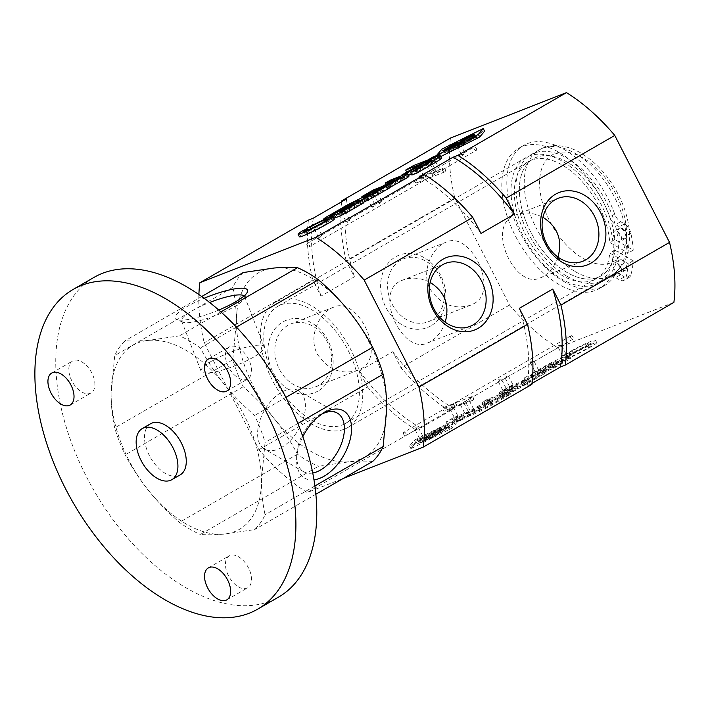 <?xml version="1.0" encoding="UTF-8"?>
<svg xmlns="http://www.w3.org/2000/svg" width="710" height="710" viewBox="0 0 710 710"><rect width="100%" height="100%" fill="white"/><g stroke="black" fill="none" stroke-linecap="round" stroke-linejoin="round"><path stroke-width="0.53" stroke-dasharray="3.55 2.66" d="M461.757 419.921L456.601 421.944L488.001 403.812L493.157 401.789L461.757 419.921L460.417 417.302L491.817 399.171L486.661 401.194L455.261 419.317L460.417 417.302M493.157 401.789L491.817 399.171M456.601 421.944L455.261 419.317M488.001 403.812L486.661 401.194M467.792 416.592L475.505 412.137L486.101 407.327L505.156 396.322L510.517 394.227L492.234 404.78A17.04 1.216 152.9 0 1 470.952 415.359L467.792 416.592L466.452 413.965L469.612 412.732A17.04 1.216 -27.1 0 0 490.894 402.162L509.176 391.601L503.816 393.704L484.761 404.709L474.156 409.519L466.452 413.965M475.505 412.137L474.156 409.519M486.101 407.327L484.761 404.709M505.156 396.322L503.816 393.704M510.517 394.227L509.176 391.601M460.808 419.326L447.344 424.598L455.057 420.151L468.52 414.88L460.808 419.326L459.468 416.699L467.18 412.253L453.708 417.524L446.004 421.98L459.468 416.699M468.52 414.88L467.18 412.253M447.344 424.598L446.004 421.98M455.057 420.151L453.708 417.524M483.563 404.895L488.48 402.055L503.967 395.994L517.954 388.317L512.531 390.438L500.195 396.917L509.052 391.796L500.337 395.213L505.254 392.373L526.367 384.101L512.087 392.346A10.49 0.745 152.9 0 1 498.997 398.851L483.563 404.895L482.214 402.277L497.648 396.233A10.49 0.745 -27.1 0 0 510.747 389.728L525.027 381.483L503.914 389.746L498.988 392.586L507.703 389.178L498.846 394.29L511.191 387.811L516.605 385.69L502.627 393.367L487.14 399.428L482.214 402.277M488.48 402.055L487.14 399.428M517.954 388.317L516.605 385.69M512.531 390.438L511.191 387.811M503.674 395.55L502.334 392.923M500.195 396.917L498.846 394.29M509.052 391.796L507.703 389.178M500.337 395.213L498.988 392.586M505.254 392.373L503.914 389.746M526.367 384.101L525.027 381.483M542.786 374.623L528.027 383.143L506.913 391.414L511.839 388.574L529.456 381.669L540.257 375.217L527.113 382.015L523.634 383.382L526.252 381.865L525.427 380.729L531.364 377.294L532.518 378.288A11.52 0.817 152.9 0 1 546.443 372.031A11.52 0.817 152.9 0 1 542.786 374.623L541.446 372.005A11.52 0.817 -27.1 0 0 545.094 369.404A11.52 0.817 -27.1 0 0 531.178 375.661L530.024 374.676L524.087 378.102L524.912 379.246L522.294 380.755L525.773 379.389L538.917 372.599L528.107 379.051L510.49 385.947L505.573 388.787L526.687 380.524L541.446 372.005M528.027 383.143L526.687 380.524M506.913 391.414L505.573 388.787M511.839 388.574L510.49 385.947M529.456 381.669L528.107 379.051M527.113 382.015L525.773 379.389M523.634 383.382L522.294 380.755M526.252 381.865L524.912 379.246M525.427 380.729L524.087 378.102M531.364 377.294L530.024 374.676M562.329 361.55A10.313 0.737 152.9 0 1 570.591 358.133A10.313 0.737 152.9 0 1 567.281 360.485L553.791 368.268L532.678 376.54L546.167 368.747A11.688 0.834 152.9 0 1 556.871 363.209A11.688 0.834 152.9 0 1 562.764 361.026A11.688 0.834 152.9 0 1 562.329 361.55L560.989 358.923A11.688 0.834 -27.1 0 0 561.415 358.408A11.688 0.834 -27.1 0 0 555.531 360.591A11.688 0.834 -27.1 0 0 544.827 366.129L531.328 373.921L552.451 365.65L565.941 357.858A10.313 0.737 -27.1 0 0 569.251 355.515A10.313 0.737 -27.1 0 0 560.989 358.923M546.167 368.747L544.827 366.129M567.281 360.485L565.941 357.858M553.791 368.268L552.451 365.65M532.678 376.54L531.328 373.921M555.211 366.795L541.1 372.324L556.72 364.15L549.806 368.366L562.622 362.526L555.211 366.795L553.871 364.177L562.835 358.816L552.016 364.354L548.466 365.739L555.38 361.523L547.792 365.064L539.751 369.706L553.871 364.177M553.356 366.972L552.016 364.354M549.806 368.366L548.466 365.739M541.1 372.324L539.751 369.706M567.281 356.562L570.778 355.195A13.197 0.941 152.9 0 0 567.556 357.591A13.197 0.941 152.9 0 0 579.733 352.417A13.197 0.941 152.9 0 0 591.057 345.566A13.197 0.941 152.9 0 0 573.724 353.491L570.228 354.858A19.605 1.393 152.9 0 1 596.755 342.646A19.605 1.393 152.9 0 1 579.946 352.817A19.605 1.393 152.9 0 1 561.859 360.511A19.605 1.393 152.9 0 1 567.281 356.562L565.932 353.944A19.605 1.393 -27.1 0 0 560.518 357.884A19.605 1.393 -27.1 0 0 578.606 350.199A19.605 1.393 -27.1 0 0 595.415 340.019A19.605 1.393 -27.1 0 0 568.879 352.24L572.375 350.873A13.197 0.941 -27.1 0 1 589.717 342.939A13.197 0.941 -27.1 0 1 578.393 349.79A13.197 0.941 -27.1 0 1 566.216 354.973A13.197 0.941 -27.1 0 1 569.429 352.568L565.932 353.944M570.228 354.858L568.879 352.24M570.778 355.195L569.429 352.568M573.724 353.491L572.375 350.873M412.918 447.761L410.904 448.551L415.776 442.783L418.394 441.265L457.169 422.184L452.279 427.997L412.918 447.761L411.569 445.143L450.939 425.379L455.829 419.557L414.427 440.156L409.563 445.933L411.569 445.143M436.286 434.334L434.13 435.186L441.416 430.828L425.556 439.046L434.866 433.677A7.393 0.524 152.9 0 1 441.629 430.18A7.393 0.524 152.9 0 1 445.347 428.796A7.393 0.524 152.9 0 1 445.117 429.097A6.381 0.453 152.9 0 1 450.149 427.021A6.381 0.453 152.9 0 1 448.054 428.503L436.286 434.334L434.946 431.715L446.714 425.876A6.381 0.453 -27.1 0 0 448.809 424.402A6.381 0.453 -27.1 0 0 443.768 426.47A7.393 0.524 -27.1 0 0 443.998 426.177A7.393 0.524 -27.1 0 0 440.289 427.553A7.393 0.524 -27.1 0 0 433.526 431.05L424.216 436.428L440.076 428.21L432.789 432.559L434.946 431.715M448.054 428.503L446.714 425.876M445.117 429.097L443.768 426.47M434.866 433.677L433.526 431.05M434.795 435.195L420.861 442.845L434.795 435.195L433.455 432.576L419.521 440.218L433.455 432.576M423.027 441.993L421.678 439.375M427.731 438.194L426.39 435.576M425.556 439.046L424.216 436.428M434.13 435.186L432.789 432.559M442.082 431.547L440.741 428.92M444.256 430.695L442.907 428.077M422.698 441.718L417.214 443.865L425.734 439.969L422.698 441.718L421.358 439.099L424.394 437.342L415.865 441.247L421.358 439.099M417.214 443.865L415.865 441.247M425.734 439.969L424.394 437.342M420.249 442.117L418.9 439.49M425.459 437.493A6.559 0.47 -27.1 0 0 433.641 433.428L441.345 428.982L439.17 429.825L424.181 437.99L425.459 437.493L426.799 440.111L425.521 440.617L424.181 437.99M425.521 440.617L440.511 432.452L442.685 431.6L434.981 436.046A6.559 0.47 152.9 0 1 426.799 440.111M442.685 431.6L441.345 428.982M440.511 432.452L439.17 429.825M428.556 438.86L427.216 436.242M432.639 436.046L431.289 433.419M420.861 442.845L419.521 440.218M445.96 408.427A1.953 1.589 68.6 0 0 443.146 409.918A1.953 1.589 68.6 0 0 445.96 408.427M453.255 403.75L454.728 407.345C451.338 407.549 450.779 406.386 453.051 403.866L453.566 403.617C456.956 403.413 457.506 404.576 455.243 407.096L453.255 403.75M452.359 405.925L453.228 406.839L452.731 408.126L449.599 407.513L449.758 408.614L450.637 408.951L452.359 405.925M471.209 396.721A1.953 1.589 68.6 0 0 472.807 400.271A1.953 1.589 68.6 0 0 471.209 396.721M462.893 401.798L463.763 402.703L463.275 403.999L460.142 403.386L460.293 404.487L461.18 404.815L462.893 401.798M468.378 399.65L469.248 400.564L468.76 401.851L465.618 401.248L465.778 402.339L466.665 402.676L468.378 399.65M510.011 386.817L513.126 385.131L510.011 386.817M504.97 375.945L508.484 376.052L507.082 375.12L505.627 378.013L505.014 377.827L504.97 375.945M503.363 390.651L506.478 388.965L503.363 390.651M498.322 379.779L501.828 379.894L500.435 378.954L498.979 381.847L498.358 381.669L498.322 379.779M535.588 372.049L538.704 370.363L535.588 372.049M530.547 361.177L534.062 361.283L532.66 360.352L531.204 363.245L530.592 363.058L530.547 361.177M563.136 356.145L566.243 354.459L563.136 356.145M558.087 345.273L561.601 345.388L560.199 344.448L558.743 347.341L558.131 347.163L558.087 345.273M420.134 438.709L423.249 437.023L420.134 438.709M415.093 427.837L418.598 427.944L417.196 427.003L415.749 429.905L415.128 429.719L415.093 427.837M454.968 418.004L458.083 416.326L454.968 418.004M465.511 413.877L468.627 412.19L465.511 413.877M473.747 410.14L470.632 411.827L473.747 410.14M403.937 432.221A1.953 1.127 60 0 1 405.845 433.464A1.953 1.127 60 0 1 405.8 435.647A1.953 1.127 60 0 1 403.848 434.52A1.953 1.127 60 0 1 403.848 432.266A1.953 1.127 60 0 1 403.937 432.221M571 335.768A1.953 1.127 60 0 1 572.908 337.01A1.953 1.127 60 0 1 572.863 339.194A1.953 1.127 60 0 1 570.911 338.067A1.953 1.127 60 0 1 570.911 335.812A1.953 1.127 60 0 1 571 335.768M407.132 173.693L408.161 175.698L403.005 177.713L434.405 159.581L439.561 157.567L411.312 173.87M438.647 155.792L439.561 157.567M433.056 156.963L434.405 159.581M401.94 175.636L403.005 177.713M433.854 157.62L435.203 160.238L438.354 159.004A17.04 1.216 152.9 0 1 441.478 158.197M426.666 163.078L427.491 164.684L435.203 160.238M430.473 160.851L431.618 163.078L427.491 164.684M431.618 163.078L432.594 162.821L430.952 164.001L429.603 161.374M411.889 175.006L430.952 164.001M419.237 164.942L420.506 167.427L407.043 172.699L414.746 168.243L428.219 162.972L420.506 167.427M426.95 160.495L428.219 162.972M413.406 165.625L414.746 168.243M406.759 172.148L407.043 172.699M390.172 180.242L391.512 182.869L406.954 176.826A10.49 0.745 152.9 0 1 408.871 176.328M385.894 184.334L386.595 185.709L391.512 182.869M400.884 177.314L402.082 179.648L386.595 185.709M402.082 179.648L392.355 185.656L391.015 183.029M385.601 185.15L386.941 187.777L392.355 185.656M394.849 180.819L395.798 182.665L386.941 187.777M390.97 181.405L392.31 184.023L395.798 182.665M382.113 186.517L383.453 189.135L392.31 184.023M373.398 189.925L374.738 192.552L383.453 189.135M368.605 193.031L369.821 195.392L374.738 192.552M389.142 187.822L369.821 195.392M363.218 202.377A11.52 0.817 152.9 0 1 358.399 204.081A11.52 0.817 152.9 0 1 360.361 202.51L343.711 210.471L349.648 207.036L368.872 197.557L372.351 196.2L364.629 200.868L371.791 197.531L380.853 192.295L363.236 199.19L368.162 196.351L389.275 188.079M366.821 193.732L368.162 196.351M362.437 197.637L363.236 199.19M379.513 189.668L380.853 192.295M371.41 194.354L372.351 196.2M367.531 194.939L368.872 197.557M364.913 196.448L366.253 199.066M348.308 204.418L349.648 207.036M342.469 208.048L343.711 210.471M327.567 216.39L328.908 219.017L342.397 211.225L363.511 202.953M334.321 214.624L335.661 217.242A11.688 0.834 152.9 0 1 335.475 217.34M333.895 218.13A11.688 0.834 152.9 0 1 324.976 221.777A11.688 0.834 152.9 0 1 328.908 219.017M341.057 208.598L342.397 211.225M353.749 204.542L355.098 207.169L347.687 211.447L341.306 214.42L347.296 210.772L343.738 212.166L331.091 218.627L340.977 212.698L355.098 207.169M346.302 208.846L347.296 210.772M342.397 209.548L343.738 212.166M340.055 210.897L340.977 212.698M303.507 230.28L304.847 232.898L308.353 231.531A13.197 0.941 152.9 0 0 305.131 233.927A13.197 0.941 152.9 0 0 317.308 228.753A13.197 0.941 152.9 0 0 328.632 221.902A13.197 0.941 152.9 0 0 311.299 229.827L307.794 231.203A19.605 1.393 152.9 0 1 334.33 218.982M299.434 236.847A19.605 1.393 152.9 0 1 304.847 232.898M306.685 229.037L307.794 231.203M310.723 228.709L311.299 229.827M307.616 230.102L308.353 231.531M440.661 156.599L438.336 157.549L443.2 151.771L484.548 131.164M460.577 141.751L461.917 144.37L455.021 148.47L462.095 144.822L464.26 143.97L460.462 146.162A6.381 0.453 152.9 0 1 454.64 149.171A6.381 0.453 152.9 0 1 451.453 150.351A6.381 0.453 152.9 0 1 451.516 150.227A7.393 0.524 152.9 0 1 444.904 153.023A7.393 0.524 152.9 0 1 447.38 151.283L456.681 145.905L458.855 145.062L448.818 150.999L461.917 144.37M459.122 143.544L460.462 146.162M450.246 147.751L451.516 150.227M446.421 149.411L447.38 151.283M462.068 140.882L463.408 143.509L461.252 144.352L475.185 136.71L463.408 143.509M473.836 134.092L475.185 136.71M457.506 142.435L458.855 145.062M455.5 143.597L456.681 145.905M458.571 142.905L459.752 145.213M460.914 142.506L462.095 144.822M462.92 141.352L464.26 143.97M469.177 136.32L470.526 138.938L461.997 142.843L470.526 138.938M463.932 138.938L465.032 141.086M466.142 138.068L467.491 140.686M460.657 140.216L461.997 142.843M474.617 137.332A6.559 0.47 152.9 0 1 475.815 137.021A6.559 0.47 152.9 0 1 473.534 138.619L463.666 143.917L474.617 137.332L473.526 135.193M464.491 140.447L465.831 143.065M462.316 141.29L463.666 143.917M468.964 136.968L470.313 139.586M472.354 135.903L473.339 137.838M459.911 141.734L461.252 144.352M471.839 135.246L473.02 137.554M414.977 181.724A1.953 1.589 68.6 0 0 417.782 180.233A1.953 1.589 68.6 0 0 414.977 181.724M426.808 178.911L426.506 179.044C423.116 179.248 422.556 178.086 424.828 175.556L426.763 178.947L425.343 175.317C428.733 175.113 429.293 176.275 427.021 178.796L309.152 246.849A1.953 1.127 -120 0 0 309.152 244.595A1.953 1.127 -120 0 0 307.208 243.468A1.953 1.127 -120 0 0 307.164 245.642A1.953 1.127 -120 0 0 309.063 246.885A1.953 1.127 -120 0 0 309.152 246.849M421.376 179.213L423.089 176.195L423.976 176.533L424.136 177.624L420.995 177.012L420.506 178.308L421.376 179.213M444.753 171.882A1.953 1.589 68.6 0 0 443.164 168.332A1.953 1.589 68.6 0 0 444.753 171.882M431.92 175.086L433.632 172.069L434.52 172.397L434.68 173.497L431.538 172.885L431.05 174.181L431.92 175.086M437.395 172.938L439.117 169.921L439.996 170.258L440.156 171.35L437.014 170.737L436.526 172.033L437.395 172.938M370.052 195.845L366.937 197.531L370.052 195.845M372.99 207.542L371.694 206.237L375.102 206.716L375.058 204.835L374.445 204.649L372.99 207.542M376.699 192.011L373.584 193.688L376.699 192.011M379.637 203.708L378.341 202.394L381.749 202.882L381.705 200.992L381.092 200.815L379.637 203.708M344.474 210.613L341.359 212.299L344.474 210.613M347.412 222.31L346.116 221.005L349.524 221.484L349.48 219.603L348.867 219.417L347.412 222.31M316.935 226.517L313.82 228.194L316.935 226.517M319.873 238.214L318.577 236.9L321.985 237.388L321.941 235.498L321.328 235.321L319.873 238.214M459.929 143.952L456.814 145.639L459.929 143.952M462.867 155.65L461.571 154.345L464.979 154.824L464.935 152.943L464.322 152.756L462.867 155.65M418.767 167.134L415.652 168.82L418.767 167.134M429.31 163.007L426.195 164.693L429.31 163.007M432.026 162.457L435.141 160.771L432.026 162.457M476.126 150.44A1.953 1.127 -120 0 0 476.215 150.396A1.953 1.127 -120 0 0 476.215 148.141A1.953 1.127 -120 0 0 474.262 147.014A1.953 1.127 -120 0 0 474.227 149.198A1.953 1.127 -120 0 0 476.126 150.44M595.051 284.47A72.358 41.775 -120 0 0 598.344 282.891A72.358 41.775 -120 0 0 598.344 199.341A72.358 41.775 -120 0 0 525.986 157.567A72.358 41.775 -120 0 0 524.441 238.365A72.358 41.775 -120 0 0 595.051 284.47M344.457 429.151A72.358 41.775 -120 0 0 347.749 427.571A72.358 41.775 -120 0 0 347.749 344.022A72.358 41.775 -120 0 0 275.391 302.247A72.358 41.775 -120 0 0 273.847 383.045A72.358 41.775 -120 0 0 344.457 429.151M473.96 303.596C499.849 290.488 470.366 230.173 446.199 242.145C431.831 247.408 420.719 271.761 430.136 289.112C440.795 304.714 454.364 310.039 470.845 305.087L473.96 303.596M557.971 257.091C554.892 265.93 549.984 272.383 543.265 276.456L540.301 277.885C514.936 290.257 484.699 224.768 515.655 214.952C524.415 211.802 533.503 212.592 542.946 217.313M445.205 322.198C442.126 331.037 437.218 337.49 430.5 341.563L427.535 342.992C402.162 355.364 371.933 289.875 402.889 280.06C411.64 276.909 420.737 277.699 430.171 282.42M361.195 368.703C387.074 355.595 357.6 295.28 333.434 307.252C319.056 312.515 307.954 336.859 317.361 354.219C328.029 369.821 341.599 375.146 358.08 370.194L361.195 368.703M450.442 138.068A159.475 92.078 -120 0 0 454.799 198.072L509.558 305.034A159.475 92.078 -120 0 0 557.82 347.838L673.888 302.398M198.898 294.535A159.475 92.078 -120 0 0 204.205 342.744L258.964 449.714A159.475 92.078 -120 0 0 307.226 492.518L343.374 478.371M318.16 390.944A38.855 31.604 -111.4 0 1 267.874 352.932A38.855 31.604 -111.4 0 1 315.462 325.455A38.855 31.604 -111.4 0 1 318.16 390.944M430.926 325.837A38.855 31.604 -111.4 0 1 380.64 287.825A38.855 31.604 -111.4 0 1 428.228 260.348A38.855 31.604 -111.4 0 1 430.926 325.837M509.558 305.034L400.964 367.727A159.475 92.078 -120 0 0 449.235 410.54L454.116 408.623L420.702 427.917L415.82 429.825L307.226 492.518M258.964 449.714L367.549 387.021L359.349 370.984L392.754 351.698L400.964 367.727M454.799 198.072L346.205 260.765L354.414 276.793L321 296.088L312.799 280.051L204.205 342.744M532.003 383.4L527.006 386.293A153.573 88.661 -120 0 0 519.321 308.344M531.888 384.376L527.006 386.293M557.82 347.838L449.235 410.54M480.972 233.439A153.573 88.661 -120 0 0 419.619 176.515M341.723 201.738A159.475 92.078 -120 0 0 346.205 260.765M308.433 220.056A159.475 92.078 -120 0 0 312.799 280.051M313.314 218.139A153.573 88.661 -120 0 0 321 296.088M346.728 198.853A153.573 88.661 -120 0 0 354.414 276.793M392.754 351.698A153.573 88.661 -120 0 0 454.116 408.623M359.349 370.984A153.573 88.661 -120 0 0 420.702 427.917M367.549 387.021A159.475 92.078 -120 0 0 415.82 429.825M431.369 320.272A33.796 27.495 -111.4 0 1 428.325 321.736A33.796 27.495 -111.4 0 1 390.402 300.286A33.796 27.495 -111.4 0 1 403.679 258.795A33.796 27.495 -111.4 0 1 440.803 278.329A33.796 27.495 -111.4 0 1 431.369 320.272M318.595 385.379A33.796 27.495 -111.4 0 1 315.56 386.843A33.796 27.495 -111.4 0 1 277.637 365.393A33.796 27.495 -111.4 0 1 290.914 323.893A33.796 27.495 -111.4 0 1 328.029 343.436A33.796 27.495 -111.4 0 1 318.595 385.379M620.647 274.734A9.452 5.458 60 0 0 615.925 274.264A9.452 5.458 60 0 0 614.727 275.453A80.922 46.718 60 0 1 604.503 285.606A80.922 46.718 60 0 1 523.581 238.888A80.922 46.718 60 0 1 523.581 145.452A80.922 46.718 60 0 1 614.727 214.127A9.452 5.458 60 0 0 620.647 221.689L624.418 223.863A9.452 5.458 60 0 1 630.844 233.173A93.622 54.049 60 0 1 633.213 250.16L614.771 239.518A67.627 39.05 60 0 0 583.327 174.687A67.627 39.05 60 0 0 533.361 158.765A67.627 39.05 -120 0 1 600.988 197.815A67.627 39.05 -120 0 1 600.988 275.906A67.627 39.05 60 0 1 533.361 236.856A67.627 39.05 60 0 1 533.361 158.765A67.627 39.05 -120 0 0 522.995 212.964A67.627 39.05 -120 0 0 567.175 272.56A67.627 39.05 -120 0 0 600.988 275.906A67.627 39.05 60 0 0 614.771 250.124L633.213 260.765A93.622 54.049 60 0 1 630.844 275.018A9.452 5.458 60 0 1 629.14 277.379A9.452 5.458 60 0 1 624.418 276.909L620.647 274.734L615.632 277.628A9.452 5.458 60 0 0 610.911 277.157A9.452 5.458 60 0 0 609.712 278.347A80.922 46.718 60 0 1 599.488 288.5A80.922 46.718 60 0 1 518.566 241.782A80.922 46.718 60 0 1 518.575 148.346A80.922 46.718 60 0 1 609.712 217.02A9.452 5.458 60 0 0 615.632 224.582L619.404 226.756A9.452 5.458 60 0 1 625.838 236.075A93.622 54.049 60 0 1 628.199 253.053L609.766 242.412A67.627 39.05 60 0 0 578.322 177.58A67.627 39.05 60 0 0 528.346 161.658A67.627 39.05 60 0 0 528.346 239.758A67.627 39.05 60 0 0 595.974 278.799A67.627 39.05 60 0 0 609.766 253.017L628.199 263.667A93.622 54.049 60 0 1 625.838 277.912A9.452 5.458 60 0 1 624.134 280.272A9.452 5.458 60 0 1 619.404 279.802L615.632 277.628M633.213 260.765L628.199 263.667M622.448 228.513A5.911 3.408 60 0 1 626.3 233.714A5.911 3.408 60 0 1 625.395 238.445A5.911 3.408 60 0 1 619.493 235.037A5.911 3.408 60 0 1 619.493 228.221A5.911 3.408 60 0 1 622.448 228.513M622.448 260.339A5.911 3.408 60 0 1 626.3 265.549A5.911 3.408 60 0 1 625.395 270.279A5.911 3.408 60 0 1 619.493 266.871A5.911 3.408 60 0 1 619.493 260.046A5.911 3.408 60 0 1 622.448 260.339M617.434 231.407A5.911 3.408 60 0 1 621.294 236.608A5.911 3.408 60 0 1 620.389 241.338A5.911 3.408 60 0 1 614.478 237.93A5.911 3.408 60 0 1 614.478 231.114A5.911 3.408 60 0 1 617.434 231.407M617.434 263.233A5.911 3.408 60 0 1 621.294 268.442A5.911 3.408 60 0 1 620.389 273.173A5.911 3.408 60 0 1 614.478 269.764A5.911 3.408 60 0 1 614.478 262.94A5.911 3.408 60 0 1 617.434 263.233M614.771 239.518L609.766 242.412M614.771 250.124L609.766 253.017M633.213 250.16L628.199 253.053M349.16 311.433A106.314 61.379 -120 0 0 273.98 268.034A106.314 61.379 -120 0 0 236.394 321.506A106.314 61.379 -120 0 0 273.98 418.385A106.314 61.379 -120 0 0 349.16 461.793A106.314 61.379 -120 0 0 386.746 408.312A106.314 61.379 -120 0 0 349.16 311.433M372.67 461.456C366.049 460.897 358.213 461.012 349.16 461.793L318.417 466.301L200.353 534.461C206.965 535.02 214.802 534.914 223.863 534.133A106.314 61.379 -120 0 0 261.449 480.652A106.314 61.379 -120 0 0 223.863 383.773A106.314 61.379 -120 0 0 148.683 340.365A106.314 61.379 -120 0 0 111.097 393.846A106.314 61.379 -120 0 0 148.683 490.725A106.314 61.379 -120 0 0 223.863 534.133L254.606 529.616A115.18 66.5 -120 0 0 265.07 514.732C262.727 504.26 261.52 492.9 261.449 480.652L265.07 442.392A115.18 66.5 -120 0 0 254.606 415.43C243.273 405.632 233.022 395.071 223.863 383.773C214.819 372.413 206.983 360.467 200.353 347.935A115.18 66.5 -120 0 0 179.426 335.857L148.683 340.365C139.639 341.146 131.803 341.261 125.173 340.702A115.18 66.5 -120 0 0 114.709 355.586L111.097 393.846C111.159 406.093 112.366 417.453 114.709 427.926A115.18 66.5 -120 0 0 125.173 454.888C131.794 467.42 139.63 479.365 148.683 490.725C157.842 502.014 168.093 512.567 179.426 522.383A115.18 66.5 -120 0 0 200.353 534.461M243.237 272.542A115.18 66.5 -120 0 0 232.773 287.426C235.117 297.898 236.323 309.258 236.394 321.506L232.773 359.766A115.18 66.5 -120 0 0 243.237 386.728C254.57 396.544 264.821 407.096 273.98 418.385C283.033 429.754 290.869 441.7 297.49 454.222A115.18 66.5 -120 0 0 318.417 466.301M285.882 397.378L254.606 415.43M297.845 423.471L265.07 442.392M297.49 454.222L179.426 522.383M243.237 386.728L125.173 454.888M232.773 359.766L114.709 427.926M232.773 287.426L114.709 355.586M201.711 296.514L125.173 340.702M236.448 327.097L200.353 347.935M220.89 311.921L179.426 335.857M567.175 276.412A72.358 41.775 -120 0 0 603.349 279.997A72.358 41.775 -120 0 0 603.349 196.448A72.358 41.775 -120 0 0 531 154.673A72.358 41.775 -120 0 0 519.906 212.654A72.358 41.775 -120 0 0 567.175 276.412M311.566 420.134A67.627 39.05 -120 0 0 345.38 423.479A67.627 39.05 -120 0 0 345.388 345.388A67.627 39.05 -120 0 0 277.752 306.338A67.627 39.05 -120 0 0 267.386 360.538A67.627 39.05 -120 0 0 311.566 420.134M314.903 485.968L265.07 514.732M315.87 494.249L254.606 529.616M238.48 378.048A18.46 10.659 -120 0 0 247.71 378.962A18.46 10.659 -120 0 0 247.71 357.645A18.46 10.659 -120 0 0 229.25 346.995A18.46 10.659 -120 0 0 226.419 361.78A18.46 10.659 -120 0 0 238.48 378.048M238.48 586.877A18.46 10.659 -120 0 0 247.71 587.791A18.46 10.659 -120 0 0 247.71 566.473A18.46 10.659 -120 0 0 229.25 555.823A18.46 10.659 -120 0 0 226.419 570.609A18.46 10.659 -120 0 0 238.48 586.877M81.854 392.035A18.46 10.659 -120 0 0 91.084 392.95A18.46 10.659 -120 0 0 91.084 371.641A18.46 10.659 -120 0 0 72.633 360.982A18.46 10.659 -120 0 0 69.802 375.776A18.46 10.659 -120 0 0 81.854 392.035M93.986 277.397A184.582 106.571 -120 0 0 65.693 425.308A184.582 106.571 -120 0 0 186.268 587.96A184.582 106.571 -120 0 0 278.56 597.101M150.626 423.728A29.536 17.049 -120 0 0 146.1 447.398A29.536 17.049 -120 0 0 165.386 473.419A29.536 17.049 -120 0 0 180.154 474.884M218.769 310.048A38.855 8.209 158.8 0 1 176.604 319.58A38.855 8.209 158.8 0 1 204.116 298.253M313.971 479.827A38.855 22.436 -60 0 1 296.62 460.346A38.855 22.436 -60 0 1 302.824 436.703M312.737 473.011A33.796 19.516 -60 0 1 303.623 471.688A33.796 19.516 -60 0 1 296.62 456.219A33.796 19.516 -60 0 1 320.521 414.817A33.796 19.516 -60 0 1 322.251 413.894M281.497 447.486A33.796 19.516 -60 0 1 264.599 449.164A33.796 19.516 -60 0 1 264.599 410.131A33.796 19.516 -60 0 1 298.395 390.615A33.796 19.516 -60 0 1 303.578 417.702A33.796 19.516 -60 0 1 281.497 447.486M244.133 295.901A33.796 7.144 158.8 0 1 244.63 296.576A33.796 7.144 158.8 0 1 244.444 298.306A33.796 7.144 158.8 0 1 233.821 306.96A33.796 7.144 158.8 0 1 182.914 322.18A33.796 7.144 158.8 0 1 181.609 321.035A33.796 7.144 158.8 0 1 209.663 302.487M253.328 357.245A33.796 7.144 158.8 0 1 220.677 370.567A33.796 7.144 158.8 0 1 201.116 371.321A33.796 7.144 158.8 0 1 230.049 352.435A33.796 7.144 158.8 0 1 264.147 346.87A33.796 7.144 158.8 0 1 253.328 357.245M470.952 415.359L469.612 412.732M479.623 410.531L478.283 407.904M492.234 404.78L490.894 402.162M512.087 392.346L510.747 389.728M498.997 398.851L497.648 396.233M503.967 395.994L502.627 393.367M508.884 393.553L507.535 390.926M532.518 378.288L531.178 375.661M538.517 376.442L537.177 373.815M533.095 378.563L531.754 375.936M532.189 378.43L530.849 375.812M562.622 362.526L561.282 359.899M557.794 364.416L556.454 361.789M554.874 365.437L553.534 362.819M549.141 367.682L547.792 365.064M410.904 448.551L409.563 445.933M455.137 423.009L453.796 420.391M457.151 422.228L455.802 419.601M442.223 430.908L440.883 428.29M445.205 429.745L443.865 427.118M449.661 429.514L448.321 426.887M415.776 442.783L414.427 440.156M418.394 441.265L417.054 438.647M452.279 427.997L450.939 425.379M436.588 433.082L435.248 430.464M440.244 431.653L438.895 429.035M434.981 436.046L433.641 433.428M433.064 436.748L431.724 434.13M429.79 438.381L428.449 435.754M437.014 156.377L438.354 159.004M405.605 174.198L406.954 176.826M400.085 177.793L401.434 180.42M359.02 199.883L360.361 202.51M370.451 194.904L371.791 197.531M365.295 197.54L366.369 199.652M358.914 199.954L360.236 202.536M346.347 208.82L347.687 211.447M341.75 211.172L342.859 213.337M337.33 212.468L338.67 215.095M331.872 215.263L332.937 217.34M481.229 129.389L482.569 132.007M436.987 154.922L438.336 157.549M439.703 155.517L440.342 156.759M454.64 145.168L455.989 147.795M457.772 144.29L458.971 146.624M444.478 147.636L445.827 150.263M441.86 149.153L443.2 151.771M448.649 147.556L449.989 150.174M452.669 146.837L453.646 148.745M472.194 136L473.534 138.619M469.931 137.305L471.112 139.613M470.197 136.48L471.547 139.098M630.844 275.018L625.838 277.912M630.844 233.173L625.838 236.075M614.727 214.127L609.712 217.02M620.647 221.689L615.632 224.582M624.418 223.863L619.404 226.756M624.418 276.909L619.404 279.802M614.727 275.453L609.712 278.347M583.043 258.387A61.504 35.509 -120 0 0 620.709 204.808A61.504 35.509 -120 0 0 545.386 161.321A61.504 35.509 -120 0 0 583.043 258.387M575.375 271.681A72.358 41.775 -120 0 0 611.55 275.267A72.358 41.775 -120 0 0 611.55 191.718A72.358 41.775 -120 0 0 539.192 149.943A72.358 41.775 -120 0 0 528.107 207.923A72.358 41.775 -120 0 0 575.375 271.681M546.443 372.031L545.094 369.404M540.257 375.217L538.917 372.599M562.764 361.026L561.415 358.408M570.591 358.133L569.251 355.515M564.175 361.434L562.835 358.816M556.72 364.15L555.38 361.523M596.755 342.646L595.415 340.019M561.859 360.511L560.518 357.884M591.057 345.566L589.717 342.939M567.556 357.591L566.216 354.973M410.886 448.596L409.546 445.978M457.169 422.184L455.829 419.557M446.164 429.071L444.824 426.453M450.149 427.021L448.809 424.402M445.347 428.796L443.998 426.177M441.416 430.828L440.076 428.21M570.911 335.812L453.291 403.724L443.865 407.416M454.728 407.345L452.731 408.126M450.637 408.951L445.285 411.046M471.387 396.642L453.566 403.617M472.807 400.271L468.76 401.851M466.665 402.676L463.275 403.999M461.18 404.815L454.986 407.247L418.492 428.316M505.014 377.827L509.656 386.906M508.484 376.052L513.126 385.131M498.358 381.669L503.008 390.748M501.828 379.894L506.478 388.965M530.592 363.058L535.234 372.138M534.062 361.283L538.704 370.363M558.131 347.163L562.773 356.242M561.601 345.388L566.243 354.459M415.128 429.719L419.779 438.798M418.598 427.944L423.249 437.023M449.758 408.614L454.613 418.101M453.228 406.839L458.083 416.326M460.293 404.487L465.156 413.974M463.763 402.703L468.627 412.19M465.778 402.339L470.632 411.827M469.248 400.564L474.103 410.052M453.051 403.866L403.848 432.266M415.749 429.905L405.8 435.647M572.863 339.194L561.486 345.761M558.743 347.341L533.947 361.656M531.204 363.245L508.369 376.424M505.627 378.013L501.721 380.267M498.979 381.847L455.243 407.096M431.254 160.194L432.594 162.821M401.461 176.834L402.801 179.461M357.432 202.19L358.399 204.081M363.289 198.241L364.629 200.868M359.065 199.847L360.405 202.465M323.893 219.674L324.976 221.777M339.966 211.802L341.306 214.42M329.751 216.009L331.091 218.627M303.791 231.309L305.131 233.927M327.292 219.284L328.632 221.902M437.174 155.357L438.318 157.593M453.903 146.269L455.021 148.47M450.113 147.733L451.453 150.351M443.564 150.396L444.904 153.023M447.699 148.816L448.818 150.999M474.475 134.403L475.815 137.021M470.881 136.755L472.026 138.974M461.571 154.345L423.089 176.195M420.995 177.012L415.643 179.106M426.506 179.044L417.063 182.736M443.164 168.332L439.117 169.921M437.014 170.737L433.632 172.069M431.538 172.885L425.343 175.317M444.584 171.962L426.763 178.947M375.058 204.835L370.407 195.756M371.587 206.61L366.937 197.531M381.705 200.992L377.054 191.913M378.235 202.767L373.584 193.688M349.48 219.603L344.829 210.524M346.01 221.378L341.359 212.299M321.941 235.498L317.29 226.419M318.47 237.273L313.82 228.194M464.935 152.943L460.284 143.864M461.464 154.718L456.814 145.639M423.976 176.533L419.122 167.045M420.506 178.308L415.652 168.82M434.52 172.397L429.665 162.918M431.05 174.181L426.195 164.693M439.996 170.258L435.141 160.771M436.526 172.033L431.671 162.546M427.021 178.796L476.215 150.396M464.322 152.756L474.262 147.014M307.208 243.468L318.577 236.9M321.328 235.321L346.116 221.005M348.867 219.417L371.694 206.237M374.445 204.649L378.341 202.394M381.092 200.815L424.828 175.556M525.986 157.567L275.391 302.247M598.344 282.891L347.749 427.571M558.175 198.294L515.655 214.944M582.821 261.245L540.301 277.894M445.41 263.401L402.889 280.051M470.055 326.351L427.535 343.001M446.199 242.145L403.679 258.795M470.845 305.087L428.325 321.736M333.434 307.252L290.914 323.893M358.08 370.194L315.56 386.843M277.752 306.338L528.346 161.658M345.38 423.479L595.974 278.799M629.14 277.379L624.134 280.272M615.925 274.264L610.911 277.157M523.581 145.452L518.575 148.346M604.503 285.606L599.488 288.5M619.493 260.046L614.478 262.94M625.395 270.279L620.389 273.173M619.493 228.221L614.478 231.114M625.395 238.445L620.389 241.338M603.349 279.997L611.55 275.267C622.59 268.433 626.557 258.387 628.066 251.873L629.708 237.06C629.353 221.36 624.685 205.589 615.712 189.748C606.349 173.622 594.803 161.418 581.055 153.138C564.69 143.58 548.794 143.864 539.192 149.943L531 154.673M70.201 405.011L91.084 392.95M51.75 373.034L72.633 360.982M226.827 599.843L247.71 587.791M208.367 567.876L229.25 555.823M226.827 391.015L247.71 378.962M208.367 359.047L229.25 346.995M296.62 456.219L296.62 460.346M320.521 414.817L324.097 412.758M337.427 413.149L298.395 390.615M303.623 471.688L264.599 449.164M244.444 298.306L247.346 292.13M182.914 322.18L176.604 319.58M181.609 321.035L201.116 371.321M244.63 296.576L264.147 346.87"/><path stroke-width="1.06" d="M438.221 154.94L433.056 156.963L401.656 175.095L406.821 173.071L438.221 154.94L438.647 155.792M406.821 173.071L407.132 173.693M411.312 173.87L408.463 175.521M401.656 175.095L401.94 175.636M426.151 162.066L431.254 160.194L429.603 161.374L410.549 172.379L415.909 170.285L434.192 159.723A17.04 1.216 -27.1 0 0 440.129 155.57A17.04 1.216 -27.1 0 0 437.014 156.377L426.151 162.066L426.666 163.078M410.549 172.379L411.889 175.006L417.249 172.903L415.909 170.285M440.129 155.57L441.478 158.197A17.04 1.216 152.9 0 1 435.532 162.35L417.249 172.903M426.87 160.353L413.406 165.625L405.703 170.072L419.166 164.8L426.95 160.495M405.703 170.072L406.759 172.148M385.255 183.082L400.742 177.021L400.085 177.793L391.015 183.029L385.601 185.15L394.458 180.038L390.97 181.405L382.113 186.517L373.398 189.925L368.481 192.774L389.595 184.502L403.875 176.257A10.49 0.745 -27.1 0 0 407.531 173.701A10.49 0.745 -27.1 0 0 405.605 174.198L390.172 180.242L385.255 183.082L385.894 184.334M407.531 173.701L408.871 176.328A10.49 0.745 152.9 0 1 405.215 178.876L389.142 187.822M394.458 180.038L394.849 180.819M389.595 184.502L390.935 187.12M373.176 193.981L387.935 185.461L366.821 193.732L361.896 196.572L379.513 189.668L370.451 194.904L363.289 198.241L371.01 193.573L367.531 194.939L348.308 204.418L342.362 207.844L359.02 199.883A11.52 0.817 -27.1 0 0 357.059 201.454A11.52 0.817 -27.1 0 0 362.73 199.359A11.52 0.817 -27.1 0 0 373.176 193.981L374.516 196.599A11.52 0.817 152.9 0 1 363.218 202.377M387.935 185.461L389.275 188.079L374.516 196.599M361.896 196.572L362.437 197.637M371.01 193.573L371.41 194.354M348.681 208.128L362.171 200.335L341.057 208.598L327.567 216.39A11.688 0.834 -27.1 0 0 323.636 219.159A11.688 0.834 -27.1 0 0 334.321 214.624A10.313 0.737 -27.1 0 0 334.206 214.846A10.313 0.737 -27.1 0 0 339.3 212.956A10.313 0.737 -27.1 0 0 348.681 208.128L350.021 210.746A10.313 0.737 152.9 0 1 340.649 215.583A10.313 0.737 152.9 0 1 335.546 217.464L334.206 214.846M335.475 217.34A11.688 0.834 152.9 0 1 333.895 218.13M362.171 200.335L363.511 202.953L350.021 210.746M339.637 210.071L329.751 216.009L342.397 209.548L345.947 208.154L339.966 211.802L346.347 208.82L353.749 204.542L339.637 210.071L340.055 210.897M345.947 208.154L346.302 208.846M306.454 228.576L309.95 227.209A13.197 0.941 -27.1 0 1 327.292 219.284A13.197 0.941 -27.1 0 1 315.968 226.135A13.197 0.941 -27.1 0 1 303.791 231.309A13.197 0.941 -27.1 0 1 307.004 228.913L303.507 230.28A19.605 1.393 -27.1 0 0 298.094 234.229A19.605 1.393 -27.1 0 0 316.172 226.534A19.605 1.393 -27.1 0 0 332.99 216.364A19.605 1.393 -27.1 0 0 306.454 228.576L306.685 229.037M332.99 216.364L334.33 218.982A19.605 1.393 152.9 0 1 317.521 229.161A19.605 1.393 152.9 0 1 299.434 236.847L298.094 234.229M309.95 227.209L310.723 228.709M307.004 228.913L307.616 230.102M483.235 128.599L441.86 149.153L436.987 154.922L439.002 154.141L475.744 135.885L478.362 134.368L483.235 128.599L484.575 131.217L479.711 136.995L440.661 156.599M458.411 142.595L447.477 148.372L457.506 142.435L455.341 143.287L446.04 148.656A7.393 0.524 -27.1 0 0 443.564 150.396A7.393 0.524 -27.1 0 0 450.175 147.609A6.381 0.453 -27.1 0 0 450.113 147.733A6.381 0.453 -27.1 0 0 453.299 146.553A6.381 0.453 -27.1 0 0 459.122 143.544L462.92 141.352L460.754 142.195L453.681 145.843L458.571 142.905M446.04 148.656L446.421 149.411M471.68 134.935L459.911 141.734L471.839 135.246M463.692 138.468L460.657 140.216L466.142 138.068L469.177 136.32L463.692 138.468L463.932 138.938M471.999 135.211L462.316 141.29L472.194 136A6.559 0.47 -27.1 0 0 474.475 134.403A6.559 0.47 -27.1 0 0 473.277 134.714L471.999 135.211L472.354 135.903M542.946 217.313C557.661 226.694 562.675 239.953 557.971 257.091M430.171 282.42C444.895 291.801 449.909 305.06 445.205 322.198M532.003 383.4L560.421 366.999L565.302 365.091L673.888 302.398A159.475 92.078 -120 0 0 669.53 242.394L614.771 135.432A159.475 92.078 -120 0 0 566.5 92.619L450.442 138.068L341.847 200.761A159.475 92.078 -120 0 0 341.723 201.738M343.374 478.371L423.293 447.078A159.475 92.078 -120 0 0 418.935 387.074L364.177 280.104A159.475 92.078 -120 0 0 315.906 237.3L199.847 282.749A159.475 92.078 -120 0 0 198.898 294.535M199.847 282.749L308.433 220.056L313.314 218.139L346.728 198.853L341.847 200.761M566.5 92.619L457.915 155.312L453.033 157.221L419.619 176.515L424.5 174.607L315.906 237.3M669.53 242.394L560.935 305.087L552.726 289.059L519.321 308.344L527.521 324.381A159.475 92.078 -120 0 1 531.888 384.376L423.293 447.078M478.132 328.304A38.855 31.604 -111.4 0 1 427.846 290.292A38.855 31.604 -111.4 0 1 475.434 262.815A38.855 31.604 -111.4 0 1 478.132 328.304M590.897 263.197A38.855 31.604 -111.4 0 1 540.612 225.185A38.855 31.604 -111.4 0 1 588.199 197.708A38.855 31.604 -111.4 0 1 590.897 263.197M614.771 135.432L506.177 198.125A159.475 92.078 -120 0 0 457.915 155.312M364.177 280.104L472.771 217.411L480.972 233.439L514.386 214.154L506.177 198.125M527.521 324.381L418.935 387.074M565.302 365.091A159.475 92.078 -120 0 0 560.935 305.087M560.421 366.999A153.573 88.661 -120 0 0 552.726 289.059M472.771 217.411A159.475 92.078 -120 0 0 424.5 174.607M514.386 214.154A153.573 88.661 -120 0 0 453.033 157.221M585.856 259.78A33.796 27.495 -111.4 0 1 582.821 261.245A33.796 27.495 -111.4 0 1 544.898 239.794A33.796 27.495 -111.4 0 1 558.175 198.294A33.796 27.495 -111.4 0 1 595.291 217.837A33.796 27.495 -111.4 0 1 585.856 259.78M473.091 324.887A33.796 27.495 -111.4 0 1 470.055 326.351A33.796 27.495 -111.4 0 1 432.133 304.901A33.796 27.495 -111.4 0 1 445.41 263.401A33.796 27.495 -111.4 0 1 482.525 282.944A33.796 27.495 -111.4 0 1 473.091 324.887M297.845 423.471L383.134 374.232A115.18 66.5 -120 0 0 372.67 347.27C366.04 334.738 358.195 322.793 349.16 311.433C339.992 300.135 329.742 289.582 318.417 279.776A115.18 66.5 -120 0 0 297.49 267.697L220.89 311.921M201.711 296.514L243.237 272.542L273.98 268.034C283.024 267.253 290.86 267.137 297.49 267.697M383.134 374.232C385.477 384.705 386.684 396.065 386.746 408.312L383.134 446.572L314.903 485.968M315.87 494.249L372.67 461.456A115.18 66.5 -120 0 0 383.134 446.572M372.67 347.27L285.882 397.378M318.417 279.776L236.448 327.097M257.677 609.153L278.56 597.101A184.582 106.571 -120 0 0 278.56 383.968A184.582 106.571 -120 0 0 93.986 277.397L73.103 289.458A184.582 106.571 -120 0 0 44.81 437.36A184.582 106.571 -120 0 0 165.386 600.012A184.582 106.571 -120 0 0 257.677 609.153A184.582 106.571 -120 0 0 257.677 396.02A184.582 106.571 -120 0 0 73.103 289.458M171.802 479.703L180.154 474.884A29.536 17.049 -120 0 0 180.154 440.777A29.536 17.049 -120 0 0 150.626 423.728L142.266 428.556A29.536 17.049 -120 0 0 137.74 452.217A29.536 17.049 -120 0 0 157.034 478.238A29.536 17.049 -120 0 0 171.802 479.703A29.536 17.049 -120 0 0 171.802 445.605A29.536 17.049 -120 0 0 142.266 428.556M217.597 390.101A18.46 10.659 -120 0 0 226.827 391.015A18.46 10.659 -120 0 0 226.827 369.706A18.46 10.659 -120 0 0 208.367 359.047A18.46 10.659 -120 0 0 205.536 373.842A18.46 10.659 -120 0 0 217.597 390.101M217.597 598.929A18.46 10.659 -120 0 0 226.827 599.843A18.46 10.659 -120 0 0 226.827 578.535A18.46 10.659 -120 0 0 208.367 567.876A18.46 10.659 -120 0 0 205.536 582.67A18.46 10.659 -120 0 0 217.597 598.929M60.971 404.096A18.46 10.659 -120 0 0 70.201 405.011A18.46 10.659 -120 0 0 70.201 383.693A18.46 10.659 -120 0 0 51.75 373.034A18.46 10.659 -120 0 0 48.919 387.829A18.46 10.659 -120 0 0 60.971 404.096M204.116 298.253A38.855 8.209 158.8 0 1 247.346 292.13A38.855 8.209 158.8 0 1 235.125 302.078A38.855 8.209 158.8 0 1 218.769 310.048M302.824 436.703A38.855 22.436 -60 0 1 324.097 412.758A38.855 22.436 -60 0 1 351.574 428.618A38.855 22.436 -60 0 1 324.097 476.206A38.855 22.436 -60 0 1 313.971 479.827M322.251 413.894A33.796 19.516 -60 0 1 337.427 413.149A33.796 19.516 -60 0 1 342.602 440.236A33.796 19.516 -60 0 1 320.521 470.02A33.796 19.516 -60 0 1 312.737 473.011M209.663 302.487A33.796 7.144 158.8 0 1 244.133 295.901M434.192 159.723L435.532 162.35M403.875 176.257L405.215 178.876M365.029 197.025L365.295 197.54M341.519 210.71L341.75 211.172M331.597 214.713L331.872 215.263M439.002 154.141L439.703 155.517M478.362 134.368L479.711 136.995M475.744 135.885L477.084 138.503M452.305 146.118L452.669 146.837M473.277 134.714L473.526 135.193M357.059 201.454L357.432 202.19M323.636 219.159L323.893 219.674M483.253 128.554L484.593 131.173M447.477 148.372L447.699 148.816"/></g></svg>
